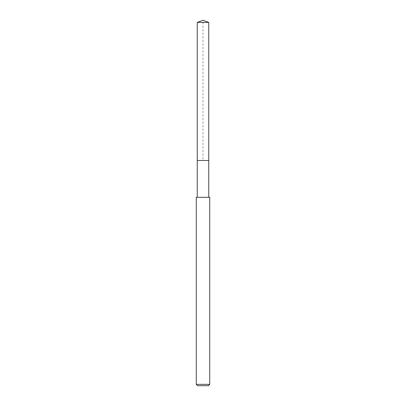 <?xml version="1.0" encoding="UTF-8"?>
<svg xmlns="http://www.w3.org/2000/svg" width="406" height="406" viewBox="0 0 406 406"><rect width="100%" height="100%" fill="white"/><g stroke="black" fill="none" stroke-linecap="round" stroke-linejoin="round"><path stroke-width="0.3" stroke-dasharray="2.03 1.52" d="M197.25 22.396L208.75 22.396M208.75 160.471L197.25 160.471L208.75 160.471M196.271 197.321L209.729 197.321M209.729 384.355L196.271 384.355M208.385 385.7L197.615 385.7M197.25 160.471L203 160.471L203 20.3"/><path stroke-width="0.61" d="M208.75 197.321L208.75 22.396L197.25 22.396L197.25 160.471L208.75 160.471L197.25 160.471L197.25 22.396L203 20.3L197.25 22.396M203 197.321L196.271 197.321L196.271 384.355L209.729 384.355L209.729 197.321L203 197.321M196.271 384.355L197.615 385.7L208.385 385.7L209.729 384.355M203 20.3L208.75 22.396M197.25 197.321L197.25 160.471"/></g></svg>
